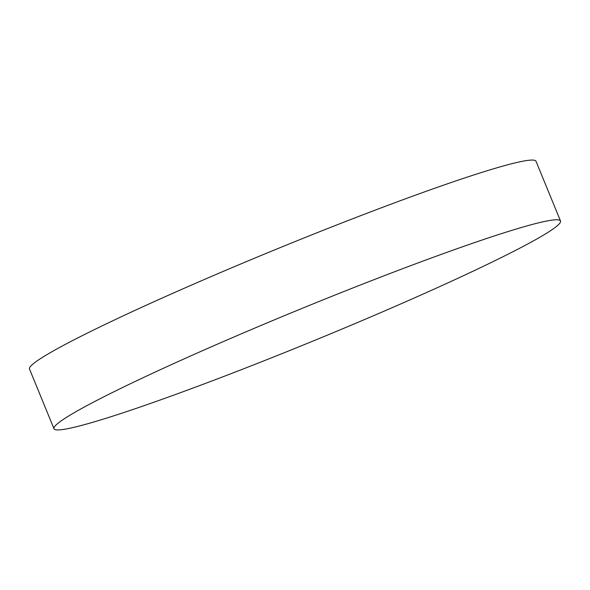 <?xml version="1.0" encoding="UTF-8"?>
<svg xmlns="http://www.w3.org/2000/svg" width="590" height="590" viewBox="0 0 590 590"><rect width="100%" height="100%" fill="white"/><g stroke="black" fill="none" stroke-linecap="round" stroke-linejoin="round"><path stroke-width="0.89" d="M53.985 428.724L29.5 369.016A273.731 17.191 -22.3 0 1 204.575 279.402A273.731 17.191 -22.3 0 1 536.015 161.277L560.5 220.984A273.731 17.191 -22.3 0 1 385.425 310.598A273.731 17.191 -22.3 0 1 53.985 428.724A273.731 17.191 -22.3 0 1 229.06 339.103A273.731 17.191 -22.3 0 1 560.5 220.984"/></g></svg>
